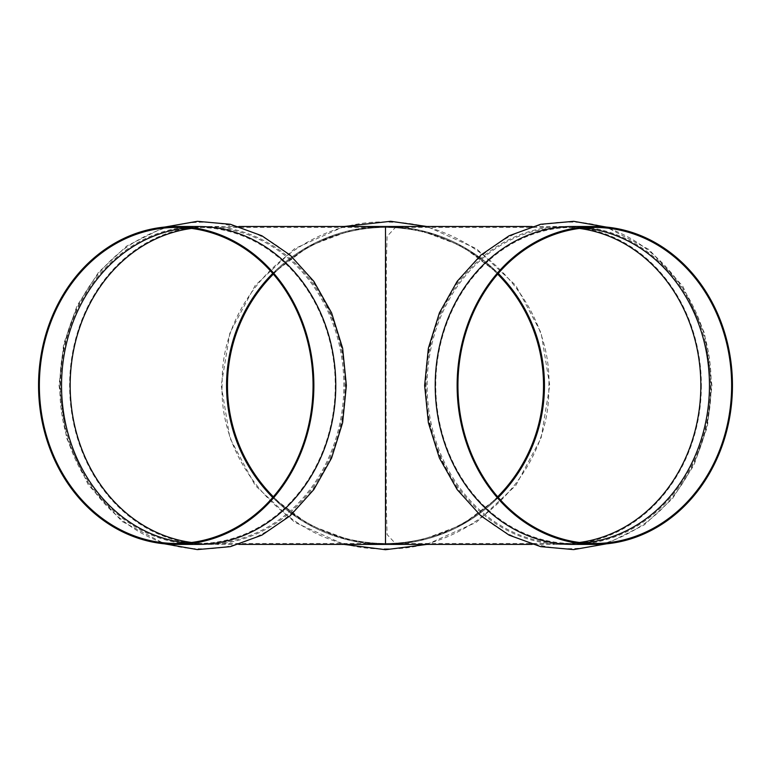 <?xml version="1.0" encoding="UTF-8"?>
<svg xmlns="http://www.w3.org/2000/svg" width="771" height="771" viewBox="0 0 771 771"><rect width="100%" height="100%" fill="white"/><g stroke="black" fill="none" stroke-linecap="round" stroke-linejoin="round"><path stroke-width="0.58" stroke-dasharray="3.85 2.89" d="M351.113 540.654A158.951 158.951 0 0 1 272.732 497.488L309.171 524.887L351.113 540.654A182.467 158.026 0 0 0 385.5 543.478L402.693 543.169L395.427 543.478L387.09 534.534L386.358 508.715L386.04 385.461L386.358 262.198L387.09 236.389L395.427 227.435L402.693 227.753L385.5 227.435A182.467 158.026 0 0 0 351.113 230.269L309.171 246.036L272.732 273.435A158.951 158.951 0 0 1 351.113 230.269M273.339 274.139A158.026 158.026 0 0 1 385.5 227.435L385.5 543.478L207.014 543.478A158.026 136.852 -90 0 0 343.866 385.461A158.026 136.852 -90 0 0 207.014 227.435A158.026 136.852 -90 0 0 191.613 228.438M191.613 542.476A158.026 136.852 -90 0 0 207.014 543.478M583.705 542.957A158.026 136.852 -90 0 1 572.612 543.478A158.026 136.852 -90 0 1 435.76 385.461A158.026 136.852 -90 0 1 572.612 227.435A158.026 136.852 -90 0 1 583.705 227.956M579.387 228.438A158.026 136.852 90 0 0 563.987 227.435A158.026 136.852 90 0 0 427.134 385.461A158.026 136.852 90 0 0 563.987 543.478A158.026 136.852 90 0 0 579.387 542.476M572.892 544.413A158.951 137.662 90 0 0 710.544 385.461A158.951 137.662 90 0 0 572.892 226.501M701.369 385.461A158.951 137.662 -90 0 1 563.707 544.413A158.951 137.662 -90 0 1 426.055 385.461A158.951 137.662 -90 0 1 563.707 226.501A158.951 137.662 -90 0 1 701.369 385.461M563.707 544.413L532.077 544.413M402.693 227.753A158.951 137.662 -90 0 0 385.5 226.501L420.87 230.49C443.913 236.986 465.164 247.212 484.602 261.186C502.547 277.03 517.254 295.466 528.713 316.495C538.004 338.556 543.247 361.551 544.451 385.461L540.471 420.831C533.975 443.874 523.74 465.125 509.776 484.564C493.922 502.509 475.485 517.216 454.466 528.675C432.406 537.965 409.411 543.208 385.5 544.413A158.951 158.951 0 0 0 544.22 394.068A158.951 158.951 0 0 0 402.693 227.435M227.474 385.461A158.026 158.026 0 0 0 385.5 543.478A158.026 158.026 0 0 0 522.352 306.444A158.026 158.026 0 0 0 248.648 306.444A158.026 158.026 0 0 0 385.5 543.478A158.026 158.026 0 0 0 543.526 385.461A158.026 158.026 0 0 0 385.5 227.435A158.026 158.026 0 0 0 227.474 385.461M368.307 227.435A158.951 158.951 0 0 0 368.307 543.478M385.5 226.501C361.589 227.705 338.594 232.958 316.534 242.248C295.515 253.707 277.078 268.404 261.224 286.349C247.26 305.798 237.025 327.049 230.529 350.092L226.549 385.461C227.753 409.372 232.996 432.358 242.287 454.427C253.746 475.447 268.453 493.883 286.398 509.737C305.836 523.702 327.087 533.937 350.13 540.432L385.5 544.413A158.951 158.951 0 0 1 247.838 305.981A158.951 158.951 0 0 1 523.162 305.981A158.951 158.951 0 0 1 385.5 544.413A158.951 158.951 0 0 1 226.549 385.461A158.951 158.951 0 0 1 385.5 226.501A158.951 158.951 0 0 1 544.451 385.461A158.951 158.951 0 0 1 385.5 544.413A158.951 137.662 -90 0 0 402.693 543.169M187.295 227.956A158.026 136.852 90 0 1 198.388 227.435A158.026 136.852 90 0 1 335.24 385.461A158.026 136.852 90 0 1 198.388 543.478A158.026 136.852 90 0 1 187.295 542.957M497.661 496.775A158.026 158.026 0 0 1 248.648 306.444A158.026 158.026 0 0 1 522.352 306.444A158.026 158.026 0 0 1 273.339 496.775M419.887 230.269A158.951 158.951 0 0 1 498.268 273.435L461.829 246.036L419.887 230.269A182.467 158.026 180 0 0 385.5 227.435A158.026 158.026 0 0 1 497.661 274.139M419.887 540.654L461.829 524.887L498.268 497.478A158.951 158.951 0 0 1 419.887 540.654A182.467 158.026 180 0 1 385.5 543.478M563.987 543.478L395.427 543.478M198.108 226.501A158.951 137.662 -90 0 0 60.456 385.461A158.951 137.662 -90 0 0 198.108 544.413M238.923 544.413L207.293 544.413A158.951 137.662 90 0 1 69.631 385.461A158.951 137.662 90 0 1 207.293 226.501A158.951 137.662 90 0 1 344.945 385.461A158.951 137.662 90 0 1 207.293 544.413M385.5 227.435L207.014 227.435M711.035 385.461C712.992 299.09 645.819 220.66 569.297 222.144C504.513 220.4 443.768 275.16 429.669 346.565C411.55 424.117 451.796 511.973 518.652 538.592C562.917 556.007 605.023 550.889 644.98 523.239C685.776 494.018 711.402 440.202 711.035 385.461M606.363 543.854L644.277 524.887L672.495 498.586L693.967 465.096L707.393 426.575L711.97 385.461L704.463 333.053L682.711 286.07L648.864 249.428L606.363 227.069M563.707 226.501L532.077 226.501M426.874 544.413L476.343 522.304L515.828 485.431L541.078 438.13L549.752 385.49L541.097 332.841L515.838 285.501L476.324 248.599L426.883 226.501M344.126 226.501L294.618 248.638L255.143 285.521L229.912 332.812L221.248 385.423L229.893 438.053L255.134 485.383L294.638 522.285L344.126 544.413M198.388 227.435L176.212 227.435M198.388 543.478L176.212 543.478M594.788 227.435L572.612 227.435M594.788 543.478L572.612 543.478M385.5 548.779C471.245 551.41 550.446 473.355 548.798 388.025C553.125 302.791 476.42 222.289 390.627 222.221C303.148 216.661 220.371 295.756 222.202 382.898C217.634 469.934 297.885 551.593 385.5 548.779M563.987 227.435L395.427 227.435M238.923 226.501L207.293 226.501M164.637 227.069L126.723 246.026L98.505 272.336L77.033 305.827L63.608 344.348L59.03 385.461L66.537 437.87L88.289 484.853L122.136 521.485L164.637 543.854M59.965 385.461C58.008 471.833 125.181 550.253 201.703 548.779C266.487 550.523 327.232 495.753 341.331 424.358C359.45 346.796 319.204 258.94 252.348 232.322C208.083 214.916 165.977 220.034 126.02 247.684C85.224 276.905 59.598 330.72 59.965 385.461"/><path stroke-width="1.16" d="M272.732 273.435L253.274 297.24L238.538 324.89L229.507 354.901L226.549 385.461L229.507 416.022L238.538 446.024L253.274 473.673L272.732 497.478A158.951 158.951 0 0 1 272.732 273.435M191.613 228.438A158.026 136.852 -90 0 0 70.161 385.461A158.026 136.852 -90 0 0 191.613 542.476M583.705 227.956A158.026 136.852 -90 0 1 709.465 385.461A158.026 136.852 -90 0 1 583.705 542.957M579.387 542.476A158.026 136.852 90 0 0 700.839 385.461A158.026 136.852 90 0 0 579.387 228.438M594.788 226.501L572.892 226.501A158.951 137.662 90 0 0 435.23 385.461A158.951 137.662 90 0 0 572.892 544.413L594.788 544.413A158.951 137.662 -90 0 1 457.136 385.461A158.951 137.662 -90 0 1 594.788 226.501A158.951 137.662 -90 0 1 732.45 385.461A158.951 137.662 -90 0 1 594.788 544.413M385.5 227.435L385.5 543.478M532.077 544.413L238.923 544.413M402.693 227.435A158.951 158.951 0 0 0 368.307 227.435M368.307 543.478A158.951 158.951 0 0 0 385.5 544.413M187.295 542.957A158.026 136.852 90 0 1 61.535 385.461A158.026 136.852 90 0 1 187.295 227.956M176.212 227.435A158.026 136.852 -90 0 0 39.36 385.461A158.026 136.852 -90 0 0 176.212 543.478A158.026 136.852 -90 0 0 313.065 385.461A158.026 136.852 -90 0 0 176.212 227.435M176.212 226.501A158.951 137.662 -90 0 0 38.55 385.461A158.951 137.662 -90 0 0 176.212 544.413A158.951 137.662 -90 0 0 313.864 385.461A158.951 137.662 -90 0 0 176.212 226.501L198.108 226.501A158.951 137.662 -90 0 1 335.77 385.461A158.951 137.662 -90 0 1 198.108 544.413L176.212 544.413M731.64 385.461A158.026 136.852 -90 0 1 594.788 543.478A158.026 136.852 -90 0 1 457.935 385.461A158.026 136.852 -90 0 1 594.788 227.435A158.026 136.852 -90 0 1 731.64 385.461M273.339 496.775A158.026 158.026 0 0 1 273.339 274.139M497.661 274.139A158.026 158.026 0 0 1 497.661 496.775M498.268 497.478L517.726 473.673L532.462 446.024L541.493 416.022L544.451 385.461L541.493 354.901L532.462 324.89L517.726 297.24L498.268 273.435A158.951 158.951 0 0 1 498.268 497.488M606.363 227.069L573.624 221.316L540.606 224.284L509.091 235.781L480.796 255.153L457.164 281.328L439.393 312.901L428.368 348.222L424.628 385.461L428.368 422.701L439.393 458.022L457.164 489.595L480.796 515.77L509.101 535.141L540.606 546.639L573.624 549.598L606.363 543.854M532.077 226.501L238.923 226.501M344.126 544.413L385.5 549.713L426.874 544.413M426.883 226.501L390.656 221.287L344.126 226.501M164.637 543.854L197.376 549.598L230.394 546.639L261.909 535.132L290.204 515.76L313.836 489.585L331.607 458.022L342.632 422.701L346.372 385.461L342.632 348.222L331.607 312.891L313.836 281.319L290.204 255.153L261.899 235.781L230.394 224.284L197.376 221.316L164.637 227.069"/></g></svg>
